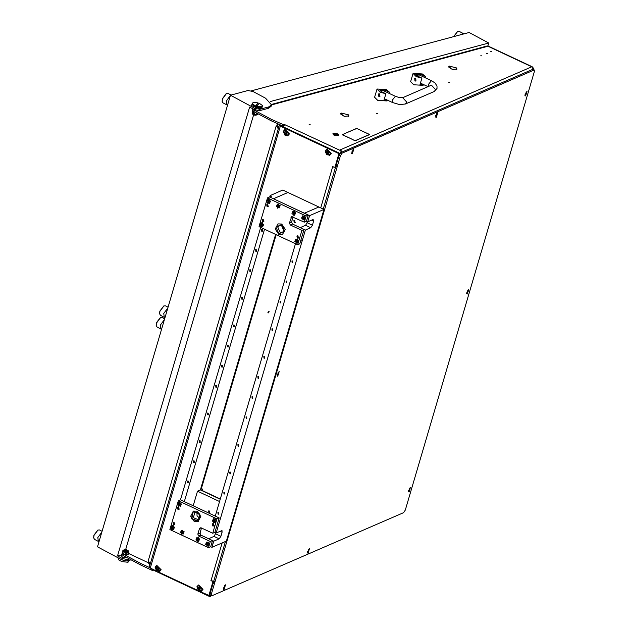 <?xml version="1.0" encoding="UTF-8"?>
<svg xmlns="http://www.w3.org/2000/svg" width="628" height="628" viewBox="0 0 628 628"><rect width="100%" height="100%" fill="white"/><g stroke="black" fill="none" stroke-linecap="round" stroke-linejoin="round"><path stroke-width="0.94" d="M309.172 124.36L310.161 124.415L309.172 124.36M480.703 55.79L481.692 55.845L480.703 55.79M490.798 51.418L491.779 51.472L490.798 51.418M486.472 53.294L487.454 53.349L486.472 53.294M449.703 82.315L448.722 82.26L449.703 82.315M377.616 113.574L376.627 113.527L377.616 113.574M449.224 66.16L448.769 66.623L450.873 68.727L452.851 69.433L450.983 68.68L449.138 66.442M341.083 113.056L340.627 113.519L342.739 115.615L344.717 116.321L342.849 115.568L341.004 113.33M258.61 110.787L252.951 108.895L254.152 110.12L253.751 111.486L252.558 110.167M341.153 152.204L341.585 150.956L340.007 150.013M534.255 69.951L342.127 153.122L340.439 155.65L211.361 594.221L211.832 595.815L403.6 512.66L405.288 510.132L534.365 71.561L534.255 69.951L532.599 69.37L341.09 152.408M283.204 126.252L271.029 120.749L271.429 119.375L254.152 110.12M253.751 111.486L271.029 120.749M123.355 550.505L122.24 552.828L123.441 554.179L127.131 554.862M152.871 569.659L152.69 570.271L151.686 570.13L140.334 564.808L123.057 555.545L121.863 554.21L122.264 552.852L122.554 553.182M122.947 553.629L123.418 554.155M127.696 554.712L128.167 554.579L128.622 551.612L128.293 552.671L127.076 552.35L128.505 551.965M140.334 564.808L140.743 563.434L123.504 554.202M140.743 563.434L149.228 567.414M148.883 561.817L148.553 562.963L149.715 564.847M148.553 562.963L148.601 561.354M128.497 553.464L148.2 562.704M367.568 135.287L355.197 140.821L351.884 139.267L355.11 140.688L367.506 135.483M359.97 129.949L356.735 128.528L344.089 133.843L356.649 128.395L359.97 129.949M360.056 130.082L369.727 134.525L367.867 135.334L369.421 134.478L360.056 130.082M343.979 133.89L342.425 134.737L351.798 139.133L342.127 134.69L343.924 134.086M456.556 67.989L456.839 69.002L453.071 69.402L457.058 69.064L456.509 68.13M341.192 113.009L348.297 114.775L341.192 113.009M348.414 114.877L348.705 115.89L344.937 116.298L348.925 115.952L348.375 115.018M449.334 66.113L456.438 67.879L449.334 66.113M271.429 119.375L283.785 124.846L283.566 125.592M283 126.754L284.931 124.407L283.785 124.846M284.57 124.564L341.491 151.042M341.24 151.152L339.552 153.672L336.325 164.638L336.435 166.247M214.58 581.504L212.892 584.024L209.666 594.991L209.776 596.6L210.396 596.467L210.694 595.47M152.69 570.271L153.193 570.059M209.776 596.6L153.106 570.012L152.839 569.368M341.451 152.259L341.381 151.646M340.557 150.273L340.031 149.927L531.79 66.78L487.972 46.221L271.492 104.939M125.702 549.524L253.649 114.798M533.274 69.488L532.96 67.471M532.952 67.432L533.25 69.48M487.516 45.985L486.857 46.04M122.884 550.63L123.206 550.991M121.29 556.157L121.863 554.21L123.057 555.545L124.085 551.988L125.537 552.42M125.584 552.428L127.052 552.868L126.409 555.058M128.34 552.514L128.819 552.389M252.205 112.687L252.535 110.136M257.92 113.723L257.331 114.218M256.522 112.969L256.051 114.563L253.084 113.684L253.704 111.462M337.236 133.686L333.704 133.183L334.716 134.777L338.453 134.58L337.236 133.686M338.539 134.761L338.806 135.436L334.434 135.201L332.942 133.709L333.531 133.285M332.926 133.89L334.332 135.546L338.72 135.601M389.125 93.352L389.47 92.175L386.306 89.553L377.004 89.043L380.175 92.214L385.867 93.737L383.951 100.252L386.903 99.915M377.004 89.043L374.586 97.269L377.758 100.433L387.06 100.943L387.311 100.103M378.66 93.894L379.673 93.925L379.924 96.681L378.865 96.665L378.66 93.894L379.673 93.925L379.877 96.696M389.47 92.175L385.043 90.102L379.571 89.804L381.439 91.664L385.867 93.737M425.172 77.715L425.517 76.545L422.354 73.923L413.051 73.413L416.223 76.577L421.914 78.108L419.999 84.623L422.95 84.285M413.051 73.413L410.626 81.64L413.805 84.804L423.107 85.314L423.35 84.474M414.708 78.257L415.72 78.296L415.964 81.051L414.912 81.036L414.708 78.257L415.72 78.296L415.924 81.067M425.517 76.545L421.09 74.473L415.618 74.175L417.487 76.035L421.914 78.108M267.936 312.234L268.941 311.245L269.035 311.935L268.03 312.925L267.936 312.234M127.249 557.79L122.499 557.272L121.432 555.686M270.228 101.595L488.741 43.002L487.846 46.032M121.675 554.862L117.53 555.968L249.63 107.113L254.387 109.672L259.545 110.677L268.305 108.33L271.1 106.265L271.508 104.892L265.581 98.227L253.108 91.523L247.95 90.511L230.437 95.213L254.787 108.299L259.945 109.311L268.706 106.956L271.508 104.892M251.451 90.84L469.132 32.468L488.741 43.002M131.048 559.831L127.037 560.906L121.879 559.893L97.521 546.807L230.437 95.213M129.478 558.991L127.437 559.532L122.279 558.528L117.53 555.968M123.567 550.316L124.485 551.565L128.418 551.745M125.459 549.736L124.705 549.979L125.302 550.646L127.641 550.842L127.139 550.23M125.553 552.436L124.493 551.62L126.895 552.334L125.553 552.436L124.933 554.548L123.747 554.155M123.159 551.149L123.371 550.442L124.344 551.533L123.159 551.149L122.538 553.252L123.104 553.747M128.528 551.894L124.564 551.29L123.614 550.065M126.95 554.877L127.759 554.5M127.672 554.783L128.293 552.671M253.131 111.093L252.699 110.991L252.079 113.103L252.613 113.566M254.481 114.39L255.698 114.72L253.296 114.006L254.481 114.39L254.921 112.114M256.538 114.72L257.347 114.21M257.543 113.519L257.213 114.626M227.532 105.057L226.826 104.907L226.3 101.014L230.335 95.558M222.147 101.249L222.359 98.722L226.261 93.588M231.088 95.032L228.043 93.399L226.449 93.493L222.438 98.941L222.171 101.461L222.971 102.835L226.826 104.907M453.612 36.628L457.482 31.588M459.751 34.987L463.119 33.472L463.613 33.951M463.119 33.472L459.264 31.4L457.671 31.494L453.769 36.589M99.059 541.579L98.353 541.43L97.827 537.537L101.854 532.081M93.666 537.772L93.886 535.237L97.787 530.103M102.089 531.28L99.562 529.922L97.976 530.008L93.965 535.456L93.698 537.976L94.49 539.35L98.353 541.43M165.015 317.493L164.308 317.344L163.775 313.451L167.809 307.995M159.622 313.686L159.834 311.158L163.743 306.024M168.045 307.194L165.517 305.836L163.924 305.93L159.912 311.37L159.645 313.89L160.446 315.272L164.308 317.344M161.584 329.143L160.878 328.994L160.344 325.1L164.379 319.644M156.191 325.335L156.411 322.808L160.313 317.674M164.614 318.843L162.087 317.485L160.501 317.58L156.49 323.02L156.215 325.54L157.016 326.921L160.878 328.994M269.019 311.943L269.067 311.496L267.944 312.234L268.321 312.901L269.019 311.943M251.946 104.224L252.252 103.612L255.565 106.046L255.368 106.501L251.946 104.224L251.545 105.59L260.856 108.848L261.264 107.474L256.514 106.901L256.318 107.592L255.172 107.192L255.368 106.501M252.252 103.612L253.178 102.419L258.037 102.843L255.172 107.192M258.587 104.005L257.825 103.753M262.433 105.528L259.183 103.243L256.711 106.446L261.562 106.87L261.264 107.474M260.856 108.848L262.19 107.121L262.323 105.331M258.037 102.843L255.565 106.046M262.488 105.669L261.562 106.87M256.514 106.901L256.711 106.446M126.911 550.089L125.176 549.798L125.514 550.466L127.343 550.434L126.911 550.089M124.697 550.057L125.058 549.893M127.924 562.146L129.242 560.309M129.109 560.349L126.997 560.914M123.167 560.459L122.805 561.691L127.508 562.209L128.41 561.338L128.214 562.021M118.017 557.821L118.943 560.011L118.268 559.195M118.692 558.182L118.362 559.305M127.508 562.209L122.805 561.691M118.943 560.011L122.028 561.668M127.398 550.575L127.61 550.913M468.724 289.249L466.635 293.669L467.326 294.006L468.724 289.249M437.7 112.593L435.612 117.02L436.295 117.35L437.7 112.593M309.423 548.432L307.343 552.852L308.026 553.19L309.423 548.432M527.01 91.209L524.922 95.629L525.612 95.958L527.01 91.209M410.437 487.297L408.349 491.716L409.032 492.054L410.437 487.297M353.713 149.017L351.625 153.436L352.316 153.774L353.713 149.017M225.436 584.849L223.356 589.268L224.039 589.606L225.436 584.849M279.122 371.462L277.034 375.882L277.725 376.219L279.122 371.462M342.127 153.122L340.839 152.518L339.151 155.045L323.247 209.069M225.413 541.501L210.074 593.617L210.176 595.226L211.463 595.831M409.016 490.335L409.731 489.966L409.825 488.623L409.016 490.335M408.467 490.264L409.024 491.434L410.422 487.673L409.377 488.325M224.023 587.886L224.73 587.525L224.832 586.183L224.023 587.886M223.474 587.816L224.031 588.993L225.428 585.225L224.384 585.877M352.3 152.054L353.007 151.686L353.101 150.343L352.3 152.054M351.751 151.984L352.308 153.154L353.697 149.393L352.661 150.045M467.31 292.287L468.017 291.926L468.111 290.583L467.31 292.287M466.761 292.216L467.318 293.394L468.708 289.626L467.664 290.277M525.597 94.247L526.303 93.878L526.405 92.536L525.597 94.247M525.047 94.176L525.605 95.346L526.994 91.586L525.958 92.237M308.01 551.47L308.882 550.709L308.819 549.759L308.01 551.47M307.461 551.4L308.018 552.569L309.416 548.809L308.372 549.461M308.686 551.109L308.16 550.866M436.287 115.638L436.994 115.269L437.088 113.927L436.287 115.638M435.73 115.568L436.287 116.737L437.685 112.969L436.641 113.621M277.709 374.5L278.416 374.139L278.518 372.796L277.709 374.5M277.16 374.429L277.717 375.607L279.107 371.839L278.071 372.49M320.767 207.899L332.699 166.624L334.7 167.268L335.76 166.561L334.7 167.268M210.882 580.767L212.821 581.206M220.318 498.993L202.946 490.837L201.619 487.877L276.132 234.691M213.198 581.238L213.457 582.109L209.768 594.645L208.708 595.36L209.768 594.645M280.551 125.631L339.01 153.028L339.458 154.017L335.76 166.561M213.457 582.109L212.735 582.423L209.046 594.959M339.458 154.017L338.735 154.331L335.038 166.867M193.204 505.783L197.506 491.151L200.395 489.903L275.582 234.432L200.897 488.192L201.258 490.311M212.735 582.423L212.295 581.434M338.735 154.331L338.288 153.342L339.01 153.028M280.771 125.663L279.342 125.451L280.331 126.149L338.288 153.342M208.708 595.36L200.057 591.521M197.867 590.501L158.201 571.888M156.011 570.86L149.252 567.453L149.849 563.379L148.451 561.11L148.451 560.097L276.116 126.322L276.43 125.89L277.937 126.165L276.516 125.961L278.126 128.261M332.871 166.789L334.088 167.205M334.614 167.299L335.54 167.315M213.724 581.222L211.047 580.688L222.171 542.906M279.342 125.451L277.921 128.23M278.542 127.139L277.937 126.165M202.703 589.519L201.172 591.317L196.909 586.795L198.432 584.998L202.703 589.519M198.581 584.943L202.993 589.394L201.321 591.246M199.029 587.259L197.899 587.745L198.377 589.472L199.366 589.935L200.269 589.088L200.042 587.949L198.66 587.062L198.291 587.73L198.872 589.252M197.742 587.902L200.285 589.095L197.742 587.902M197.223 587.07L198.511 585.547L202.114 589.362L200.827 590.885L198.44 590.548L197.223 587.07M200.897 590.854L202.255 589.307L198.581 585.516M198.487 589.417L199.531 589.519M156.427 568.089L157.016 569.612M156.239 569.196L157.51 570.295L158.413 569.455L158.185 568.309L156.804 567.429L156.042 568.105L156.239 569.196M157.181 567.602L156.749 567.861M155.877 568.261L158.429 569.463L155.877 568.261M155.367 567.429L156.655 565.914L160.258 569.729L158.97 571.245L156.584 570.907L155.367 567.429M159.033 571.213L160.391 569.667L156.725 565.883M156.631 569.784L157.659 569.855L157.118 570.083M284.704 132.257L285.285 133.78M284.515 133.356L285.779 134.463L286.682 133.615L286.454 132.477L285.073 131.597L284.311 132.273L284.515 133.356M285.45 131.77L285.018 132.029M284.154 132.429L286.706 133.623L284.154 132.429M283.636 131.597L284.924 130.075L288.535 133.89L287.239 135.412L284.853 135.075L283.636 131.597M287.31 135.381L288.668 133.835L284.994 130.051M284.9 133.945L285.944 134.047M327.306 151.427L326.175 151.913L326.301 153.122L327.635 154.096L328.538 153.256L328.318 152.109L326.937 151.23L326.56 151.89L327.141 153.413M326.011 152.07L328.562 153.263L326.011 152.07M325.492 151.23L326.788 149.715L330.391 153.53L329.096 155.045L326.717 154.708L325.492 151.23M329.166 155.014L330.524 153.468L326.858 149.684M326.764 153.585L327.808 153.687M160.847 569.879L159.316 571.676L155.053 567.163L156.576 565.357L160.847 569.879M156.725 565.302L161.137 569.753L159.457 571.613M289.115 134.047L287.593 135.844L283.322 131.323L284.853 129.525L289.115 134.047M284.994 129.47L289.406 133.921L287.734 135.774M330.98 153.679L329.449 155.477L325.178 150.963L326.709 149.166L330.98 153.679M326.858 149.103L331.262 153.554L329.59 155.414M262.245 229.534L261.617 229.51L261.743 231.245L262.371 231.269L262.245 229.534M256.318 249.685L255.682 249.661L255.816 251.396L256.444 251.412L256.318 249.685M250.384 269.828L249.756 269.805L249.881 271.539L250.517 271.563L250.384 269.828M242.259 297.444L241.623 297.421L241.756 299.156L242.384 299.179L242.259 297.444M234.134 325.061L233.498 325.037L233.624 326.772L234.26 326.796L234.134 325.061M228.2 345.212L227.571 345.188L227.697 346.923L228.333 346.946L228.2 345.212M222.273 365.355L221.637 365.331L221.77 367.066L222.398 367.09L222.273 365.355M216.338 385.506L215.71 385.482L215.836 387.217L216.472 387.24L216.338 385.506M208.213 413.122L207.578 413.098L207.711 414.833L208.339 414.857L208.213 413.122M200.089 440.738L199.453 440.715L199.578 442.45L200.214 442.473L200.089 440.738M194.154 460.881L193.526 460.866L193.652 462.593L194.287 462.616L194.154 460.881M188.227 481.032L187.591 481.009L187.725 482.744L188.353 482.767L188.227 481.032M323.985 209.414L318.836 206.997L304.415 213.245L318.836 206.997L282.773 190.08L270.158 195.551L271.445 196.156L267.481 197.875L306.119 216.001L308.277 215.059L269.64 196.933L273.51 198.746L287.922 192.498L273.51 198.746L309.565 215.663L323.985 209.414L226.37 541.085L211.95 547.341L213.763 541.171L208.614 538.753L214.022 536.406L216.008 532.866M298.645 241.38L297.154 238.978L295.89 243.295L298.261 242.698L301.88 230.39L290.293 224.95L289.406 222.979L291.698 216.691L304.305 222.163L306.464 221.229L307.751 221.833L313.16 219.486L313.639 221.072L312.43 225.185L310.742 227.713L305.334 230.052L216.189 532.944L214.902 532.34L219.133 517.951L180.495 499.825L260.667 227.43M264.529 229.244L184.357 501.639M269.765 196.878L270.158 195.551M218.057 514.136L218.693 514.151L218.568 512.417L217.932 512.401L218.057 514.136M223.992 493.985L224.62 494.008L224.494 492.274L223.858 492.25L223.992 493.985M229.919 473.842L230.554 473.857L230.421 472.123L229.793 472.107L229.919 473.842M238.043 446.225L238.679 446.241L238.554 444.506L237.918 444.491L238.043 446.225M246.176 418.609L246.804 418.625L246.678 416.89L246.05 416.874L246.176 418.609M252.103 398.458L252.739 398.482L252.605 396.747L251.977 396.723L252.103 398.458M258.037 378.315L258.665 378.331L258.54 376.596L257.904 376.58L258.037 378.315M263.964 358.164L264.6 358.188L264.466 356.453L263.839 356.429L263.964 358.164M272.089 330.548L272.725 330.571L272.599 328.837L271.963 328.813L272.089 330.548M280.221 302.931L280.849 302.955L280.724 301.22L280.088 301.197L280.221 302.931M286.148 282.788L286.784 282.804L286.651 281.069L286.023 281.054L286.148 282.788M292.083 262.637L292.711 262.661L292.585 260.926L291.949 260.903L292.083 262.637M201.517 528.015L200.002 533.156L200.889 535.127L212.476 540.567L210.663 546.737L211.95 547.341M307.751 221.833L309.565 215.663M215.271 516.138L295.443 243.743M305.334 230.052L300.184 227.642L305.585 225.295L307.579 221.747M216.189 532.944L221.967 530.582L222.069 532.191L220.86 536.304L219.172 538.824L213.763 541.171M208.049 512.754L208.425 510.949L209.265 510.98L209.265 513.319M197.506 491.151L219.58 501.505M200.395 489.903L220.247 499.221M294.116 222.681L293.943 220.397L294.775 220.42L294.948 222.712L294.116 222.681M170.478 527.465L171.97 529.867L173.234 525.55L170.863 526.146L169.866 529.545L208.504 547.671L209.501 544.272L208.009 541.862L206.738 546.179L209.116 545.591M216.362 520.973L214.87 518.563L213.599 522.881L215.969 522.292L216.974 518.893L178.336 500.767L170.863 526.146M177.332 504.166L178.823 506.568L180.095 502.251L177.724 502.847M181.625 534.397L182.897 530.087L181.625 534.397M197.082 541.65L198.354 537.332L197.082 541.65M212.704 525.934L213.512 525.958L213.347 523.736L212.539 523.713L212.704 525.934M177.928 509.622L178.737 509.646L178.572 507.424L177.763 507.4L177.928 509.622M173.485 524.694L174.301 524.725L174.137 522.504L173.328 522.472L173.485 524.694M194.217 521.507L198.008 521.633L200.772 516.538L197.239 511.231L193.448 511.106L190.684 516.208L194.217 521.507M212.476 540.567L210.317 541.501L209.501 544.272M210.663 546.737L208.504 547.671M178.336 500.767L180.495 499.825M200.889 535.127L198.723 536.069L210.317 541.501M198.723 536.069L197.844 534.09L200.002 533.156M201.18 527.858L199.453 528.611L197.844 534.09M199.453 528.611L200.136 527.81L201.148 527.842L212.735 533.282L215.969 522.292M219.133 517.951L216.974 518.893M214.902 532.34L212.735 533.282M298.261 242.698L297.648 244.779L259.011 226.653L259.623 224.573L261.115 226.975L262.386 222.657L260.008 223.254L266.476 201.274L267.968 203.676L269.239 199.359L266.869 199.955L267.481 197.875M277.631 208.213L278.903 203.896L277.631 208.213M293.088 215.459L294.351 211.141L293.088 215.459M305.506 218.081L304.015 215.679L302.743 219.988L305.114 219.4L306.119 216.001M308.277 215.059L306.464 221.229M301.88 230.39L304.046 229.456L299.807 243.845L297.648 244.779M298.057 235.924L298.221 238.145L297.413 238.114L297.248 235.9L298.057 235.924M263.281 219.612L263.446 221.833L262.637 221.802L262.473 219.58L263.281 219.612M267.716 204.532L267.881 206.753L267.073 206.73L266.908 204.508L267.716 204.532M281.768 224.031L285.3 229.338L282.537 234.44L278.738 234.315L275.213 229.008L277.969 223.906L281.768 224.031L285.3 229.338L282.537 234.44L278.738 234.315L275.213 229.008L277.969 223.906L281.768 224.031M304.305 222.163L305.114 219.4M260.008 223.254L259.623 224.573M266.869 199.955L266.476 201.274M289.406 222.979L291.573 222.037L293.08 216.903M291.573 222.037L292.452 224.015L290.293 224.95M304.046 229.456L292.452 224.015M199.971 513.994L198.362 521.373L191.485 518.752L193.094 511.365L199.971 513.994M198.024 521.625L191.462 518.767L193.463 511.098M199.374 518.061L197.004 515.706L196.988 512.55M202.02 509.928L200.921 509.41M281.611 225.585L283.801 230.633M208.967 510.886L209.352 512.825L209.846 512.919M294.485 220.334L294.862 222.273L295.364 222.359M298.575 237.502L298.01 237.651L297.46 236.387L298.622 237.353L296.966 236.379L297.68 238.02L298.771 237.486M297.766 238.028L298.575 237.871M297.688 235.83L297.02 236.309M213.865 525.314L213.3 525.471L212.751 524.207L213.912 525.173L212.256 524.192L212.971 525.832L214.062 525.298M213.057 525.848L213.865 525.683M212.986 523.642L212.311 524.121M262.653 226.716L263.674 224.408L260.981 222.861M262.48 225.413L262.119 224.008L261.122 223.976L261.366 225.546L262.48 225.413M261.421 224.078L261.845 225.585M263.532 224.463L260.91 222.885L259.968 225.169L262.583 226.747L263.532 224.463M173.509 529.608L174.513 527.237L171.837 525.754M173.344 528.281L172.951 526.884L171.962 526.884L171.923 528.101L172.771 528.446M172.26 526.978L172.716 528.478M174.364 527.3L171.766 525.777L170.84 528.124L173.438 529.64L174.364 527.3M180.369 506.309L181.366 503.939L178.697 502.455M180.205 504.983L179.804 503.585L178.815 503.585L179.106 505.155L180.205 504.983L179.624 505.148M179.113 503.68L179.577 505.179M181.225 504.001L178.619 502.479L177.693 504.826L180.299 506.341L181.225 504.001M215.145 522.622L216.142 520.251L213.473 518.767M214.98 521.295L214.58 519.898L213.591 519.898L213.873 521.468L214.98 521.295L214.399 521.468M213.889 519.992L214.352 521.491M216.001 520.314L213.394 518.791L212.468 521.138L215.066 522.653L216.001 520.314M208.284 545.92L209.289 543.55L206.612 542.066M208.119 544.594L207.719 543.196L206.73 543.196L206.698 544.413L207.546 544.766M207.028 543.291L207.491 544.79M209.14 543.613L206.541 542.097L205.607 544.437L208.213 545.952L209.14 543.613M198.621 541.391L199.626 539.02L196.949 537.537M198.464 540.064L198.063 538.667L197.074 538.667L197.357 540.237L198.464 540.064M197.373 538.761L197.836 540.261M199.484 539.083L196.878 537.56L195.952 539.907L198.55 541.422L199.484 539.083M183.172 534.138L184.169 531.767L181.5 530.283M183.007 532.811L182.607 531.414L181.618 531.414L181.908 532.991L183.007 532.811M181.916 531.508L182.379 533.007M184.028 531.83L181.421 530.315L180.495 532.654L183.101 534.169L184.028 531.83M304.29 219.729L305.302 217.421L302.618 215.875M304.109 218.426L303.748 217.021L302.751 216.99L303.002 218.568L304.109 218.426M303.049 217.092L303.481 218.599M305.161 217.484L302.539 215.906L301.597 218.183L304.219 219.761L305.161 217.484M297.429 243.028L298.449 240.72L295.757 239.174M297.248 241.725L296.895 240.32L295.89 240.289L296.141 241.866L297.248 241.725M296.196 240.391L296.62 241.898M298.3 240.783L295.686 239.205L294.736 241.482L297.358 243.06L298.3 240.783M294.626 215.2L295.647 212.884L292.954 211.346M294.454 213.897L294.092 212.492L293.095 212.46L293.339 214.03L294.454 213.897M293.394 212.554L293.818 214.07M295.498 212.947L292.884 211.369L291.942 213.653L294.556 215.231L295.498 212.947M279.17 207.946L280.19 205.639L277.498 204.092M278.997 206.643L278.636 205.238L277.639 205.207L277.89 206.785L278.997 206.643M277.937 205.309L278.361 206.816M280.049 205.701L277.427 204.124L276.485 206.4L279.099 207.978L280.049 205.701M269.514 203.417L270.527 201.101L267.842 199.563M269.334 202.114L268.972 200.709L267.975 200.677L268.227 202.247L269.334 202.114L268.745 202.263M268.282 200.779L268.706 202.287M270.385 201.164L267.771 199.586L266.822 201.871L269.443 203.448L270.385 201.164M268.242 206.11L267.669 206.267L267.12 205.003L268.282 205.968L266.633 204.987L267.34 206.628L268.431 206.094M267.426 206.636L268.242 206.479M267.355 204.438L266.68 204.916M263.799 221.189L263.234 221.339L262.685 220.075L263.846 221.04L262.198 220.067L262.904 221.708L263.995 221.166M262.991 221.715L263.799 221.551M262.92 219.51L262.245 219.996M174.655 524.074L174.082 524.231L173.54 522.967L174.702 523.933L173.045 522.959L173.76 524.592L174.851 524.058M173.846 524.608L174.655 524.443M173.768 522.402L173.1 522.889M179.098 509.002L178.525 509.151L177.975 507.887L179.137 508.853L177.489 507.879L178.195 509.52L179.286 508.986M178.281 509.528L179.09 509.371M178.211 507.33L177.536 507.809M151.686 570.13L152.023 568.984M282.38 126.071L282.781 124.697M277.772 123.912L277.16 125.993M276.752 125.938L277.395 123.732M533.188 69.449L532.159 66.756L488.349 46.197L486.771 46.064L271.586 104.429M488.529 46.394L486.771 46.064M533.376 69.253L533.408 68.248M384.697 91.272L385.043 90.102M420.744 75.643L421.09 74.473M392.461 102.521L399.494 104.546L405.343 104.02L406.865 102.223L402.619 97.693L399.329 97.56L395.389 96.288L392.304 100.103L392.461 102.521L384.399 98.737M402.603 97.701L431.436 85.196L435.706 89.718L434.176 91.515L437.01 88.47L437.033 86.028L434.937 82.872L431.436 80.659L418.876 74.763L417.149 75.862M428.233 86.585L428.351 84.474L431.436 80.659M380.364 91.044L381.502 90.306L382.829 90.393L381.102 91.492M254.787 108.299L254.387 109.672M121.879 559.893L122.279 558.528M259.945 109.311L259.545 110.677M268.706 106.956L268.305 108.33M127.037 560.906L127.437 559.532M125.011 550.725L127.335 550.104L125.011 550.725M252.197 113.213L253.202 114.218L257.08 114.649L256.004 115.254L254.324 115.042L252.778 114.304L252.189 113.205M256.444 114.94L253.367 114.618M340.439 155.65L339.151 155.045M211.361 594.221L210.074 593.617M533.886 69.975L532.599 69.37M409.001 490.091L409.425 490.295M409.244 489.267L409.896 489.573M409.589 488.945L410.013 489.141M409.173 489.73L409.692 489.973M224.008 587.651L224.431 587.847M224.251 586.827L224.895 587.125M224.596 586.497L225.012 586.693M224.172 587.282L224.698 587.525M352.277 151.811L352.708 152.015M352.528 150.987L353.171 151.293M352.873 150.665L353.289 150.861M352.449 151.45L352.967 151.693M467.287 292.051L467.719 292.248M467.538 291.227L468.182 291.525M467.884 290.897L468.3 291.094M467.46 291.682L467.978 291.926M525.573 94.004L526.005 94.208M525.824 93.18L526.468 93.486M526.17 92.858L526.586 93.054M525.746 93.643L526.264 93.886M307.987 551.227L308.419 551.431M308.238 550.403L308.882 550.709M308.584 550.081L309 550.277M436.264 115.395L436.695 115.599M436.507 114.571L437.159 114.877M436.853 114.249L437.276 114.445M436.436 115.034L436.955 115.277M277.686 374.264L278.118 374.469M277.937 373.44L278.581 373.739M278.283 373.118L278.699 373.315M277.859 373.903L278.377 374.147M150.241 568.152L280.331 126.149M279.279 125.396L149.205 567.359M201.619 487.877L200.897 488.192M198.574 588.726L198.032 588.962M199.516 589.488L198.974 589.723M198.966 587.141L198.503 587.345M198.44 588.067L197.899 588.295M156.717 569.086L156.176 569.321M157.11 567.508L156.647 567.704M156.584 568.426L156.042 568.662M284.986 133.254L284.445 133.489M285.936 134.015L285.395 134.251M285.379 131.668L284.924 131.872M284.853 132.594L284.311 132.83M326.843 152.887L326.301 153.122M327.792 153.656L327.251 153.891M327.243 151.309L326.78 151.505M326.717 152.227L326.175 152.463M313.639 221.072L311.653 220.145M310.742 227.713L305.585 225.295M312.43 225.185L307.273 222.767M219.172 538.824L214.022 536.406M220.86 536.304L215.71 533.886M222.069 532.191L220.083 531.257M292.75 216.746L291.023 217.492M191.83 518.838L193.055 511.742L199.618 513.908L198.401 520.997L191.83 518.838M193.667 517.817L193.393 517.268L194.923 512.55L197.467 512.778L199.021 514.356L199.641 516.663L199.359 518.108L197.969 519.568L193.667 517.817M275.904 227.132L281.619 224.549L284.602 231.214L278.895 233.797L275.904 227.132M277.914 227.422L279.531 225.523L281.525 225.546L282.773 226.402L283.982 229.039L283.322 231.496L282.419 232.195L280.017 232.117L277.914 227.422M261.766 225.381L261.366 225.546M261.452 225.012L261.06 225.185M261.444 224.125L261.052 224.298M172.198 527.496L171.805 527.669M172.645 528.281L172.245 528.454M172.323 527.928L171.923 528.101M172.292 527.041L171.891 527.214M179.059 504.198L178.658 504.37M179.498 504.983L179.106 505.155M179.176 504.629L178.784 504.802M179.145 503.742L178.752 503.915M213.834 520.51L213.434 520.683M214.274 521.295L213.873 521.468M213.952 520.942L213.559 521.114M213.92 520.055L213.528 520.227M206.973 543.809L206.581 543.981M207.413 544.602L207.02 544.766M207.099 544.24L206.698 544.413M207.067 543.353L206.667 543.526M197.318 539.279L196.917 539.452M197.757 540.064L197.357 540.237M197.435 539.711L197.043 539.884M197.404 538.824L197.011 538.997M181.861 532.026L181.461 532.199M182.301 532.819L181.908 532.991M181.979 532.458L181.586 532.63M181.947 531.571L181.555 531.743M303.395 218.395L303.002 218.568M303.089 218.026L302.688 218.199M303.081 217.147L302.68 217.312M296.118 240.893L295.733 241.058M296.542 241.694L296.141 241.866M296.228 241.325L295.835 241.497M296.22 240.446L295.827 240.61M293.739 213.858L293.339 214.03M293.425 213.496L293.033 213.669M293.417 212.609L293.025 212.782M277.859 205.811L277.482 205.976M278.283 206.612L277.89 206.785M277.976 206.243L277.576 206.416M277.961 205.364L277.568 205.529M268.627 202.075L268.227 202.247M268.313 201.714L267.913 201.886M268.305 200.827L267.905 200.999M340.847 113.582L340.706 114.061M348.705 115.89L348.564 116.368M448.989 66.686L448.847 67.165M456.839 69.002L456.697 69.48M252.935 108.887L252.558 110.151M341.177 152.321L341.585 150.956M210.49 596.38L210.749 595.493M533.36 68.099L532.159 66.756M333.704 133.183L333.28 133.371M338.453 134.58L338.704 134.973M416.411 75.407L417.549 74.677L418.876 74.763M395.389 96.288L382.829 90.393M428.045 86.672L420.438 83.108M405.343 104.02L434.176 91.515M128.41 551.894L128.395 550.929L126.377 549.681L124.148 549.586L123.496 550.442M222.108 101.061L222.171 101.461M226.088 93.658L226.449 93.493M457.31 31.667L457.671 31.494M93.635 537.576L93.698 537.976M97.615 530.181L97.976 530.008M159.591 313.498L159.645 313.89M163.563 306.095L163.924 305.93M156.16 325.147L156.215 325.54M160.132 317.744L160.501 317.58M127.869 562.178L128.293 561.981M118.378 559.383L118.127 558.991M280.661 125.584L279.24 125.38M198.44 590.548L197.129 587.518M198.99 589.197L198.448 589.433M200.269 589.04L199.728 589.276M156.976 567.853L156.435 568.089M156.584 570.907L155.273 567.885M157.126 569.565L156.584 569.8M285.253 132.013L284.712 132.249M284.853 135.075L283.542 132.045M285.402 133.733L284.861 133.96M326.717 154.708L325.398 151.686M327.259 153.365L326.717 153.601M262.002 223.898L261.609 224.07M262.284 225.389L261.884 225.562M172.833 526.798L172.433 526.971M179.687 503.499L179.294 503.672M218.921 519.945L218.481 520.133M214.462 519.811L214.07 519.984M212.06 543.244L211.62 543.432M207.609 543.11L207.209 543.283M197.946 538.581L197.553 538.753M198.283 540.056L197.883 540.229M182.489 531.327L182.096 531.5M182.827 532.811L182.426 532.984M308.065 217.053L307.626 217.241M303.638 216.919L303.238 217.092M303.913 218.411L303.52 218.575M296.126 240.885L295.725 241.058M301.204 240.351L300.765 240.54M296.777 240.218L296.385 240.391M297.06 241.709L296.659 241.874M293.975 212.382L293.582 212.554M294.257 213.873L293.857 214.046M277.866 205.803L277.474 205.976M278.518 205.136L278.126 205.309M278.801 206.628L278.4 206.793M268.863 200.599L268.462 200.772"/></g></svg>
